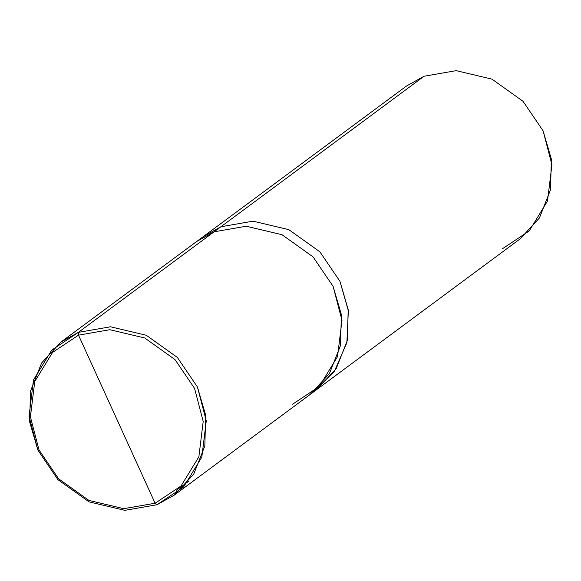 <?xml version="1.0" encoding="UTF-8"?>
<svg xmlns="http://www.w3.org/2000/svg" width="581" height="581" viewBox="0 0 581 581"><rect width="100%" height="100%" fill="white"/><g stroke="black" fill="none" stroke-linecap="round" stroke-linejoin="round"><path stroke-width="0.87" d="M60.969 342.042L196.676 241.493L214.091 231.819L246.206 226.234L281.988 234.709L313.065 256.882L333.116 286.389L341.977 320.334L337.532 356.596L319.245 386.503L292.65 404.194L319.252 386.51L337.539 356.596L341.984 320.334L333.124 286.389L313.065 256.882L281.988 234.702L246.206 226.227L214.091 231.819L78.377 332.368L60.969 342.042L41.607 362.98L30.473 391.195L29.667 421.973L37.91 450.181L57.969 479.688L89.046 501.868L124.828 510.343L156.943 504.751L124.828 510.343L89.046 501.868L57.969 479.688L37.91 450.181L29.05 416.236L33.495 379.974L51.782 350.06L78.377 332.368L78.508 335.157L52.573 352.406L34.744 381.572L30.408 416.926L39.05 450.028L58.608 478.795L88.908 500.415L123.789 508.68L155.105 503.226L78.508 335.157L109.816 329.71L144.705 337.968L175.004 359.595L194.562 388.362L203.197 421.457L198.869 456.811L181.04 485.977L155.105 503.226L181.04 485.977L198.869 456.811L203.197 421.457L194.562 388.362L175.004 359.595L144.705 337.968L109.816 329.71L78.508 335.157L78.377 332.368L110.492 326.783L146.274 335.252L177.35 357.431L197.409 386.939L206.27 420.884L201.825 457.145L183.538 487.06L156.943 504.751L155.105 503.226L123.789 508.68L88.908 500.415L58.608 478.795L39.05 450.028L30.408 416.926L34.744 381.572L52.573 352.406L78.508 335.157L155.105 503.226L156.943 504.751L174.351 495.077L193.713 474.14L204.846 445.932L205.652 415.146L197.409 386.939L177.35 357.431L146.274 335.252L110.492 326.783L78.377 332.368L214.091 231.819L246.206 226.227L281.988 234.702L313.065 256.882L333.124 286.389L341.359 314.597L340.553 345.375L329.427 373.59L310.065 394.528L174.351 495.077M188.68 481.235L176.464 490.284L188.68 481.235M313.442 391.87L334.365 371.382L346.886 342.652L348.339 310.704L339.943 281.327L319.891 251.827L288.815 229.648L253.033 221.172L220.925 226.764L214.091 231.826L220.925 226.764L253.033 221.172L288.815 229.648L319.891 251.827L339.943 281.327L348.186 309.535L347.38 340.321L336.254 368.528L316.892 389.459L336.254 368.528L347.387 340.321L348.186 309.535L339.95 281.327L319.891 251.82L288.815 229.64L253.033 221.172L220.918 226.757L253.033 221.172L288.815 229.64L319.891 251.82L339.95 281.327L348.346 310.719L346.886 342.681L334.344 371.419L313.406 391.899M316.202 389.967L520.031 238.958L539.393 218.02L550.527 189.805L551.333 159.027L543.09 130.819L523.031 101.312L491.954 79.132L456.172 70.657L424.057 76.249L220.918 226.757L424.057 76.249L456.172 70.657L491.954 79.132L523.031 101.312L543.09 130.819L551.95 164.764L547.505 201.026L529.218 230.94L502.623 248.632M197.366 240.992L203.51 236.438L220.925 226.764L202.827 236.946M203.51 236.431L406.649 85.923L424.057 76.249M310.748 394.012L316.892 389.459"/></g></svg>
